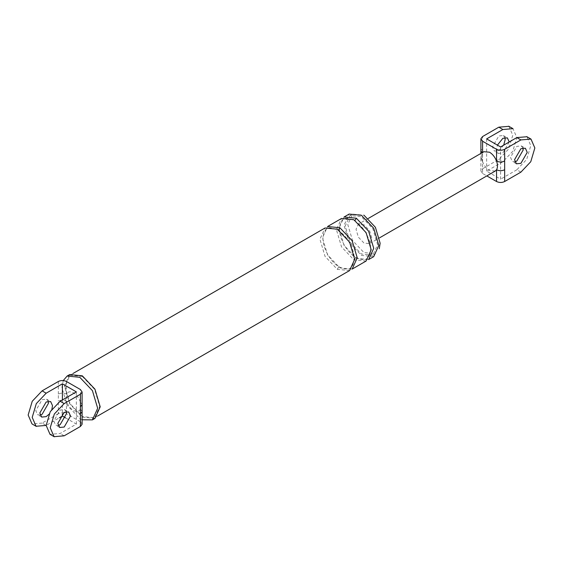<?xml version="1.0" encoding="UTF-8"?>
<svg xmlns="http://www.w3.org/2000/svg" width="563" height="563" viewBox="0 0 563 563"><rect width="100%" height="100%" fill="white"/><g stroke="black" fill="none" stroke-linecap="round" stroke-linejoin="round"><path stroke-width="0.42" stroke-dasharray="2.81 2.11" d="M508.924 126.337L512.773 135.233L508.685 148.984L498.818 159.399L482.582 168.773L482.582 148.315L480.908 150.476M482.582 157.014L480.908 159.174M480.901 171.117L480.901 159.357L482.582 161.701C481.323 158.076 481.323 155.177 482.582 153.002L483.87 151.714M503.695 145.163L498.818 150.61L494.335 151.053L492.477 146.95L498.818 135.964L503.308 135.521L504.849 137.534M495.25 171.039L489.557 170.533C486.474 168.618 484.152 165.67 482.582 161.701L482.582 173.467L486.819 175.909M500.598 146.95L500.598 179.175L486.643 171.117L502.879 161.743L512.745 151.327L516.834 137.576L512.984 128.681M486.643 138.892L486.643 171.117M520.895 172.144L516.834 169.801L526.701 159.385L530.789 145.627L526.94 136.739M516.834 169.801L500.598 179.175M522.865 147.928L521.324 145.916L516.834 146.366L510.493 157.351L512.351 161.454L514.864 161.785M509.226 141.967L502.879 152.953L498.396 153.396L496.538 149.294L497.403 145.106M482.582 173.467L480.908 170.941L482.582 168.773M363.965 224.736L358.357 224.18L356.034 229.31L358.357 237.129L363.965 243.047L369.567 243.603L371.89 238.466L369.567 230.654L363.965 224.736M82.099 404.48L80.418 402.137L80.418 409.16C78.989 411.68 76.667 412.095 73.443 410.413C70.22 408.372 67.891 405.276 66.462 401.109C63.76 399.843 61.05 399.843 58.341 401.109L58.341 413.706C61.05 412.44 63.76 412.44 66.462 413.706L66.462 394.079C63.76 392.819 61.05 392.819 58.341 394.079L58.341 401.109M82.099 411.504L80.418 409.16L80.418 421.764L82.092 424.291M65.597 417.894L76.357 424.108L60.121 433.482L50.016 434.319M76.357 391.883L76.357 424.108M62.402 399.934L62.402 413.706M80.418 421.764L66.462 413.706M66.462 381.482L66.462 394.079C67.891 391.566 70.22 391.144 73.443 392.833C76.667 394.867 78.989 397.971 80.418 402.137L80.418 389.533M58.341 413.706L42.105 423.08L46.166 425.424L59.305 417.837M51.923 409.062L48.826 414.424M66.153 411.616L64.604 409.604L60.121 410.047L53.774 421.033L55.631 425.135L58.151 425.466M372.861 255.166L361.425 254.033L349.989 241.956L345.253 226.016L349.989 215.545L361.425 216.678L372.861 228.754L377.597 244.694L372.861 255.166L375.401 253.702L363.965 252.569L352.522 240.492L347.786 224.553L352.522 214.081L363.965 215.214M373.712 256.644L361.425 255.426L349.137 242.449L344.042 225.32L349.137 214.067M94.971 418.4L82.325 417.148L69.671 403.798L64.435 386.169L69.671 374.585M82.325 376.422L94.612 389.399L99.7 406.528L94.612 417.781L82.325 416.564L70.03 403.594L64.942 386.457L70.03 375.211L82.325 376.422M42.105 423.08L32 423.918M40.135 415.072L37.622 414.741L35.765 410.631L42.105 399.646L46.588 399.202L48.137 401.215M368.638 259.571L356.351 258.354L344.063 245.384L338.968 228.254L344.063 217.001M82.099 419.78L79.784 418.612L67.138 405.261L61.895 387.633L63.246 380.546M349.609 270.557L337.321 269.339L325.034 256.369L319.939 239.24L325.034 227.987M352.149 269.093L339.855 267.875L327.567 254.905L322.479 237.776L327.567 226.523M366.105 261.035L353.81 259.817L341.523 246.847L336.435 229.718L341.523 218.465M482.582 148.315L482.582 136.549M482.582 152.46L482.582 153.002M498.818 159.399L502.879 161.743M58.341 381.482L58.341 394.079M64.182 435.825L60.121 433.482M337.321 229.204L337.694 230.021L338.546 229.957M337.321 269.339L338.588 267.144L339.489 267.052L339.855 267.875M353.81 219.683L354.183 220.499L355.035 220.436M353.81 259.817L355.985 257.537L356.351 258.354M480.901 159.35L480.816 153.481M368.322 218.423L358.357 224.18M369.567 243.603L379.539 237.846M516.412 163.798L512.351 161.454M521.324 145.916L525.378 148.259M498.396 153.396L494.335 151.053M503.308 135.521L507.369 137.865M349.989 215.545L352.522 214.081M41.676 417.084L37.622 414.741M46.588 399.202L50.649 401.546M59.692 427.479L55.631 425.135M64.604 409.604L68.665 411.947M97.603 416.057L94.612 417.781M70.03 375.211L73.021 373.48M337.694 230.021C344.605 234.356 349.637 241.07 352.776 250.148C354.669 255.834 354.655 260.901 352.712 265.356C349.532 268.628 350.109 271.232 339.489 267.052C330.214 262.098 321.839 246.559 323.078 236.756C324.239 231.548 325.625 228.895 327.23 228.789C327.849 227.185 331.34 227.6 337.694 230.021M354.183 220.499C361.101 224.834 366.126 231.548 369.272 240.626C371.165 246.312 371.144 251.379 369.208 255.834C366.027 259.107 366.604 261.711 355.978 257.53C346.702 252.576 338.335 237.037 339.573 227.234C340.735 222.026 342.114 219.373 343.719 219.267C344.345 217.663 347.828 218.078 354.183 220.499"/><path stroke-width="0.84" d="M504.659 181.518C501.95 182.785 499.24 182.785 496.538 181.518L496.538 169.759C499.24 171.018 501.95 171.018 504.659 169.759L504.659 181.518L520.895 172.144L530.761 161.729L534.85 147.978L531 139.082L520.895 139.92L516.834 137.576L500.598 146.95L486.643 138.892L502.879 129.518L512.984 128.681M508.924 126.337L498.818 127.175L482.582 136.549L480.908 138.709L482.582 141.236L496.538 149.294C499.24 150.56 501.95 150.56 504.659 149.294L520.895 139.92M480.901 138.892L480.901 150.659L481.872 152.503M483.87 151.714L489.557 152.221C492.639 154.142 494.968 157.084 496.538 161.06C499.24 162.32 501.95 162.32 504.659 161.06L504.659 169.759M496.538 149.294L496.538 161.06C497.791 164.685 497.791 167.584 496.538 169.759L495.25 171.039M504.849 137.534L505.166 139.624L503.695 145.163M486.819 175.909L496.538 181.518M526.94 136.739L516.834 137.576M514.864 161.785L516.834 161.011L523.182 150.025L522.865 147.928M497.403 145.106L502.879 138.308L507.369 137.865L509.226 141.967M520.895 163.354L516.412 163.798L514.554 159.695L520.895 148.709L525.378 148.259L527.235 152.369L520.895 163.354M82.092 424.291L80.418 426.451L64.182 435.825L54.076 436.663L50.227 427.767L54.315 414.016L64.182 403.601L80.418 394.227L82.092 392.059L80.418 389.533L66.462 381.482C63.76 380.215 61.05 380.215 58.341 381.482L42.105 390.856L46.166 393.199L62.402 383.825L76.357 391.883L60.121 401.257L50.255 411.673L46.166 425.424L50.016 434.319M80.418 426.451L80.418 406.824L82.092 404.663M80.418 413.847L82.092 411.687M62.402 413.706L62.402 416.05L65.597 417.894M62.402 383.825L62.402 399.934M46.166 425.424L36.06 426.261L32.211 417.373L36.299 403.615L46.166 393.199M59.305 417.837L62.402 416.05M48.826 414.424L46.166 416.634L41.676 417.084L39.818 412.975L46.166 401.989L50.649 401.546L52.507 405.649L51.923 409.062M58.151 425.466L60.121 424.692L66.462 413.706L66.153 411.616M363.965 215.214L375.401 227.29L380.138 243.23L379.272 248.769M349.137 214.067L361.425 215.284L373.712 228.261L378.808 245.391L373.712 256.644L368.638 259.571L373.733 248.318L368.638 231.189L356.351 218.219L344.063 217.001L349.137 214.067M63.246 380.546L67.138 376.049L69.671 374.585L82.325 375.838L94.971 389.195L100.207 406.824L94.971 418.4L92.431 419.871L82.099 419.78M32 423.918L28.15 415.022L32.239 401.271L42.105 390.856M48.137 401.215L48.446 403.305L42.105 414.291L40.135 415.072M64.182 427.035L59.692 427.479L57.834 423.376L64.182 412.39L68.665 411.947L70.523 416.05L64.182 427.035M67.138 376.049L79.784 377.301L92.431 390.659L97.673 408.288L92.431 419.871M73.021 373.48L325.034 227.987L337.321 229.204L349.609 242.174L354.704 259.304L349.609 270.557L97.603 416.057M339.855 227.741L352.149 240.711L357.238 257.84L352.149 269.093L366.105 261.035L371.193 249.782L366.105 232.653L353.81 219.683L341.523 218.465L327.567 226.523L339.855 227.741L338.546 229.957M482.582 141.236L482.582 153.002M498.818 127.175L502.879 129.518M504.659 149.294L504.659 161.06M80.418 406.824L80.418 394.227M64.182 403.601L60.121 401.257M355.035 220.436L356.351 218.219M480.816 153.481L480.901 150.659M512.745 128.54L508.685 126.196M526.701 136.598L530.761 138.941M483.955 151.665L368.322 218.423M379.539 237.846L495.166 171.089M82.099 391.883L82.099 424.108M36.299 426.402L32.239 424.059M50.255 434.46L54.315 436.804"/></g></svg>
